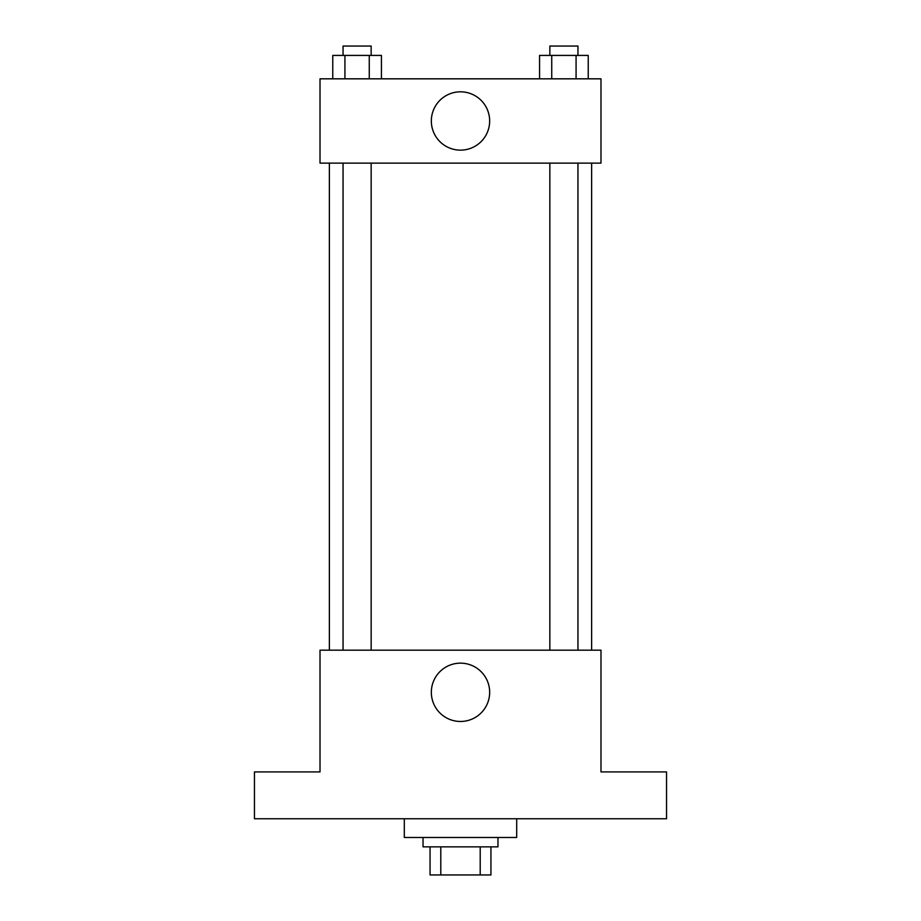<?xml version="1.0" encoding="UTF-8"?>
<svg xmlns="http://www.w3.org/2000/svg" width="921" height="921" viewBox="0 0 921 921"><rect width="100%" height="100%" fill="white"/><g stroke="black" fill="none" stroke-linecap="round" stroke-linejoin="round"><path stroke-width="1.38" d="M480.209 846.848L480.209 874.95L430.061 874.95L430.061 846.848M480.209 874.95L490.939 874.95L490.939 846.848L490.939 874.95M497.962 837.488L497.962 846.848L423.038 846.848L423.038 837.488M440.791 846.848L440.791 874.95M404.307 818.757L404.307 837.488L516.693 837.488L516.693 818.757M666.551 818.757L254.449 818.757L254.449 771.925L320.013 771.925L320.013 650.168L600.987 650.168L600.987 771.925L666.551 771.925L666.551 818.757M489.661 692.316A29.161 29.161 0 0 1 445.914 717.563A29.161 29.161 0 0 1 445.914 667.057A29.161 29.161 0 0 1 489.661 692.316M591.627 163.121L591.627 650.168M549.849 650.168L549.849 163.121M371.151 163.121L371.151 650.168M600.987 163.121L320.013 163.121L320.013 78.826L600.987 78.826L600.987 163.121M489.661 120.973A29.161 29.161 0 0 1 445.914 146.232A29.161 29.161 0 0 1 445.914 95.726A29.161 29.161 0 0 1 489.661 120.973M588.231 78.826L588.231 55.421L539.568 55.421L539.568 78.826M576.074 55.421L576.074 78.826M551.737 55.421L551.737 78.826M549.849 55.421L549.849 46.05L577.951 46.05L577.951 55.421M381.432 78.826L381.432 55.421L332.769 55.421L332.769 78.826M369.263 55.421L369.263 78.826M344.926 55.421L344.926 78.826M343.049 55.421L343.049 46.05L371.151 46.05L371.151 55.421M329.373 163.121L329.373 650.168M577.951 650.168L577.951 163.121M343.049 163.121L343.049 650.168"/></g></svg>
